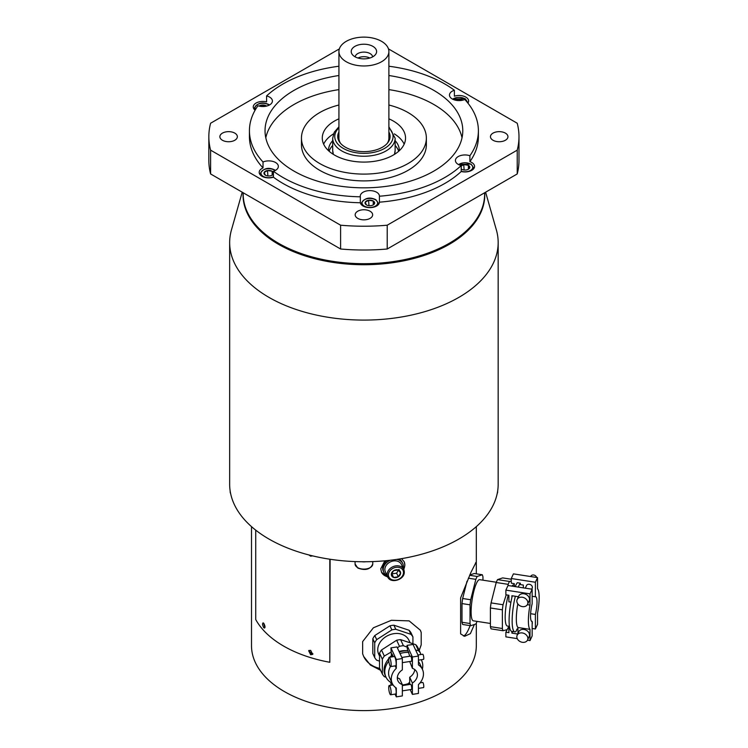 <?xml version="1.0" encoding="UTF-8"?>
<svg xmlns="http://www.w3.org/2000/svg" width="748" height="748" viewBox="0 0 748 748"><rect width="100%" height="100%" fill="white"/><g stroke="black" fill="none" stroke-linecap="round" stroke-linejoin="round"><path stroke-width="1.12" d="M229.655 242.576L229.655 484.246A134.257 77.512 0 0 0 312.533 555.858A134.257 77.512 0 0 0 458.842 539.056A134.257 77.512 180 0 0 498.168 484.246L498.168 242.576A134.257 77.512 180 0 1 458.842 297.386A134.257 77.512 0 0 1 312.533 314.188A134.257 77.512 0 0 1 229.655 242.576A134.257 77.512 0 0 1 231.441 229.982L242.212 192.189M485.611 192.189L496.382 229.982A134.257 77.512 180 0 1 498.168 242.576M339.358 48.891L210.599 123.233A155.07 89.526 0 0 0 208.842 136.688L208.842 160.483A155.07 89.526 0 0 0 210.599 173.947L340.602 249A155.07 89.526 0 0 0 387.221 249L517.223 173.947L517.223 150.152A155.07 89.526 180 0 0 518.981 136.688A155.07 89.526 180 0 0 517.223 123.233L388.464 48.891M518.981 136.688L518.981 160.483A155.07 89.526 180 0 1 517.223 173.947M210.599 173.947L210.599 150.152L340.602 225.204A155.07 89.526 0 0 0 387.221 225.204L517.223 150.152M340.602 249L340.602 225.204M208.842 136.688A155.07 89.526 0 0 0 210.599 150.152M357.731 218.369A8.742 5.049 0 0 0 367.259 219.463A8.742 5.049 0 0 0 372.654 214.807A8.742 5.049 0 0 0 370.092 211.235A8.742 5.049 0 0 0 360.564 210.141A8.742 5.049 0 0 0 355.169 214.807A8.742 5.049 0 0 0 357.731 218.369M222.427 140.259A8.742 5.049 0 0 0 231.955 141.353A8.742 5.049 0 0 0 237.359 136.688A8.742 5.049 0 0 0 234.797 133.125A8.742 5.049 0 0 0 225.27 132.031A8.742 5.049 0 0 0 219.875 136.688A8.742 5.049 0 0 0 222.427 140.259M493.025 140.259A8.742 5.049 0 0 0 502.553 141.353A8.742 5.049 0 0 0 507.948 136.688A8.742 5.049 0 0 0 505.386 133.125A8.742 5.049 0 0 0 495.859 132.031A8.742 5.049 0 0 0 490.464 136.688A8.742 5.049 0 0 0 493.025 140.259M338.928 66.235A114.481 66.095 0 0 0 266.597 95.922A9.574 5.526 0 0 1 269.607 97.1A9.574 5.526 0 0 1 272.412 101.008A9.574 5.526 0 0 1 267.56 105.814A9.574 5.526 0 0 1 257.929 105.758A114.481 66.095 0 0 0 249.43 130.741L249.43 136.688A114.481 66.095 180 0 0 263.025 167.935A9.574 5.526 0 0 0 259.191 172.358A9.574 5.526 0 0 0 261.996 176.276A9.574 5.526 0 0 0 273.431 177.192A114.481 66.095 180 0 0 360.34 202.755A9.574 5.526 0 0 0 363.079 206.009A9.574 5.526 0 0 0 373.448 207.215A9.574 5.526 0 0 0 379.423 202.175L379.423 196.228A114.481 66.095 0 0 0 461.226 165.56A4.806 2.777 180 0 1 463.741 164.597A4.806 2.777 180 0 1 468.388 165.308A4.806 2.777 180 0 1 469.632 167.991A4.806 2.777 180 0 1 468.388 169.235A4.806 2.777 180 0 1 466.228 169.955A4.806 2.777 180 0 1 461.591 169.235L461.591 169.235A4.806 2.777 180 0 1 461.226 169.001M469.894 161.68L469.894 155.734A114.481 66.095 0 0 0 478.393 130.741L478.393 136.688A114.481 66.095 180 0 1 469.894 161.68A9.574 5.526 0 0 1 471.754 162.512A9.574 5.526 0 0 1 474.559 166.43A9.574 5.526 0 0 1 461.226 171.507A114.481 66.095 180 0 1 379.423 202.175M467.911 103.112A9.574 5.526 0 0 0 468.622 101.017A9.574 5.526 0 0 0 465.817 97.109A9.574 5.526 0 0 0 454.382 96.193L454.382 90.246A114.481 66.095 0 0 0 388.885 66.235M266.597 95.922L266.597 101.878A9.574 5.526 0 0 0 253.254 106.955A9.574 5.526 0 0 0 255.096 110.208M387.221 249L387.221 225.204M379.423 196.228A9.574 5.526 0 0 0 379.423 196.144A9.574 5.526 0 0 0 376.618 192.236A9.574 5.526 0 0 0 366.183 191.039A9.574 5.526 0 0 0 360.274 196.144A9.574 5.526 0 0 0 360.34 196.808L360.34 202.755M273.431 177.192L273.431 171.245A114.481 66.095 0 0 0 360.34 196.808M273.431 171.245A9.574 5.526 0 0 0 278.349 166.411A9.574 5.526 0 0 0 275.545 162.503A9.574 5.526 0 0 0 263.025 161.989A114.481 66.095 0 0 1 249.43 130.741M454.382 90.246A9.574 5.526 0 0 0 449.473 95.071A9.574 5.526 0 0 0 452.278 98.979A9.574 5.526 0 0 0 464.789 99.493A114.481 66.095 0 0 1 478.393 130.741M469.894 155.734A9.574 5.526 0 0 0 460.263 155.668A9.574 5.526 0 0 0 455.41 160.474A9.574 5.526 0 0 0 458.215 164.382A9.574 5.526 0 0 0 461.226 165.56L461.226 171.507M388.885 75.511A98.867 57.082 180 0 1 462.778 130.741A98.867 57.082 180 0 1 433.821 171.105A98.867 57.082 0 0 1 326.072 183.484A98.867 57.082 0 0 1 265.035 130.741A98.867 57.082 0 0 1 294.001 90.377A98.867 57.082 180 0 1 338.928 75.511M263.025 167.935L263.025 161.989M273.431 173.882A4.806 2.777 180 0 1 273.413 173.929A4.806 2.777 180 0 1 272.169 175.172A4.806 2.777 180 0 1 270.019 175.892A4.806 2.777 180 0 1 265.372 175.172L265.372 175.172A4.806 2.777 180 0 1 264.128 172.498A4.806 2.777 180 0 1 267.522 170.535A4.806 2.777 180 0 1 272.169 171.245A4.806 2.777 180 0 1 273.431 172.545M265.372 175.172L264.128 172.498L267.522 170.535L272.169 171.245L273.413 173.929L271.926 175.303M267.896 175.939L267.522 170.535M272.169 175.135L272.169 171.245M259.06 106.085A4.806 2.777 180 0 1 261.585 105.122A4.806 2.777 180 0 1 266.232 105.842A4.806 2.777 180 0 1 266.606 106.085M260.323 106.347L261.585 105.122L266.316 106.16M261.585 106.487L261.585 105.122M455.28 100.148A4.806 2.777 180 0 1 457.804 99.185A4.806 2.777 180 0 1 462.451 99.905A4.806 2.777 180 0 1 462.825 100.148M456.542 100.41L457.804 99.185L462.535 100.223M457.804 100.55L457.804 99.185M460.347 166.561L463.741 164.597L468.388 165.308L469.632 167.991L468.145 169.366M464.115 170.002L463.741 164.597M468.388 169.198L468.388 165.308M366.445 204.905L366.445 204.905A4.806 2.777 180 0 1 365.202 202.231A4.806 2.777 180 0 1 368.605 200.268A4.806 2.777 180 0 1 373.243 200.988A4.806 2.777 180 0 1 374.496 203.662A4.806 2.777 180 0 1 373.243 204.905A4.806 2.777 180 0 1 371.092 205.625A4.806 2.777 180 0 1 366.445 204.905L365.202 202.231L368.605 200.268L373.243 200.988L374.496 203.662L373.009 205.036M368.97 205.672L368.605 200.268M373.243 204.868L373.243 200.988M462.021 137.8A98.867 57.082 0 0 0 388.885 89.62M338.928 89.62A98.867 57.082 0 0 0 294.001 104.486A98.867 57.082 0 0 0 265.792 137.8M426.36 138.053L426.36 144.85A62.449 36.054 180 0 1 408.062 170.338A62.449 36.054 180 0 1 340.013 178.155A62.449 36.054 180 0 1 301.463 144.85L301.463 138.053A62.449 36.054 0 0 0 340.013 171.357A62.449 36.054 0 0 0 408.062 163.541A62.449 36.054 0 0 0 426.36 138.053A62.449 36.054 0 0 0 388.885 105.01M338.928 105.01A62.449 36.054 0 0 0 319.751 112.555A62.449 36.054 0 0 0 301.463 138.053M388.885 118.82A41.626 24.039 180 0 1 405.538 138.053A41.626 24.039 180 0 1 393.345 155.042A41.626 24.039 0 0 1 347.979 160.259A41.626 24.039 0 0 1 322.285 138.053A41.626 24.039 0 0 1 334.478 121.054A41.626 24.039 180 0 1 338.928 118.82M394.318 133.873A41.626 24.039 180 0 1 404.172 144.168M333.505 133.873A41.626 24.039 0 0 0 323.65 144.168M395.131 140.671A35.39 20.43 180 0 1 399.292 150.292A35.39 20.43 180 0 1 399.292 150.722M332.692 140.671A35.39 20.43 0 0 0 328.522 150.292A35.39 20.43 0 0 0 328.531 150.722M395.131 145.43A35.39 20.43 180 0 1 398.684 151.264M332.692 145.43A35.39 20.43 0 0 0 329.139 151.264M388.885 131.994A26.18 15.119 0 0 1 387.81 142.69A26.18 15.119 0 0 1 382.424 147.206A26.18 15.119 180 0 1 340.013 142.69A26.18 15.119 180 0 1 338.928 131.994M340.602 143.401A24.974 14.418 180 0 1 338.928 138.221L338.928 51.547A24.974 14.418 180 0 1 346.249 41.346A24.974 14.418 0 0 1 373.467 38.223A24.974 14.418 0 0 1 388.885 51.547L388.885 138.221A24.974 14.418 180 0 1 387.221 143.401M388.885 51.547A24.974 14.418 0 0 1 381.574 61.738A24.974 14.418 180 0 1 354.356 64.87A24.974 14.418 180 0 1 338.928 51.547M372.887 56.726A12.697 7.33 0 0 0 373.944 56.035A12.697 7.33 0 0 0 372.308 46.049A12.697 7.33 0 0 0 354.935 46.357A12.697 7.33 0 0 0 353.879 56.035A12.697 7.33 0 0 0 372.887 56.726M372.635 56.867A8.742 5.049 0 0 0 367.025 52.435A8.742 5.049 0 0 0 357.731 53.585A8.742 5.049 180 0 0 355.178 56.867M369.83 58.026A8.742 5.049 0 0 0 357.993 58.026M476.308 623.075L476.308 645.702A112.406 64.898 180 0 1 363.911 710.6A112.406 64.898 180 0 1 251.506 645.702L251.506 526.639M380.61 670.311L370.372 665.019L363.678 656.482L362.649 653.836L362.649 641.588L373.392 627.787L391.382 620.288L409.137 620.877L420.32 630.19L421.199 632.528L421.199 644.785L419.207 650.461M403.798 569.593L404.883 565.077L404.172 561.729L401.526 558.653M384.865 560.813L380.76 568.807L381.517 572.239L387.903 577.297M255.723 530.145L255.723 619.512A113.444 65.497 0 0 0 329.803 662.279L330.111 559.261M474.4 624.486L470.38 633.64L464.63 636.314L460.618 633.883L460.618 597.914L470.913 572.435L476.083 562.262L476.308 563.543L476.308 526.639M476.308 573.828L476.308 563.543M463.442 635.987A37.465 7.919 98.8 0 0 470.099 625.627M475.541 562.833A37.465 7.919 -81.2 0 1 476.308 564.104M482.965 580.177L482.965 576.96A27.48 5.806 -81.2 0 0 482.301 574.754L474.26 573.51L469.744 575.016M467.004 581.252L462.666 598.503A27.48 5.806 98.8 0 0 461.993 603.58L461.993 622.271A27.48 5.806 98.8 0 0 462.666 624.477L470.707 625.721L475.84 624.01A27.48 5.806 98.8 0 0 477.065 621.392M461.993 622.271L470.034 623.514A27.48 5.806 98.8 0 0 470.707 625.721M461.993 603.58L470.034 604.823L470.034 623.514M462.666 598.503L470.707 599.746A27.48 5.806 98.8 0 0 470.034 604.823M468.332 578.185L475.84 579.345L470.707 599.746M469.622 575.296L477.168 576.465A27.48 5.806 98.8 0 0 475.84 579.345M482.301 574.754L477.168 576.465M496.307 582.243L479.683 579.672A20.813 4.395 -81.2 0 0 476.504 583.244A20.813 4.395 98.8 0 0 471.38 605.992A20.813 4.395 98.8 0 0 473.325 620.812L490.408 623.458M506.2 594.847L503.039 604.749A27.48 5.806 98.8 0 0 502.375 609.826L502.375 628.516A27.48 5.806 98.8 0 0 503.039 630.723L491.071 628.872A27.48 5.806 98.8 0 1 490.408 626.665L490.408 607.974A27.48 5.806 98.8 0 1 491.071 602.897L496.205 582.496A27.48 5.806 -81.2 0 1 497.542 579.616L502.665 577.905L511.267 579.242M511.267 581.121L509.51 581.467L497.542 579.616M508.247 595.165A20.813 4.395 98.8 0 0 507.378 626.076L508.892 626.31M509.51 581.467A27.48 5.806 -81.2 0 0 508.836 582.804A27.48 5.806 98.8 0 0 508.173 584.347L508.014 585.516L532.155 589.218L532.155 603.748A12.492 2.637 98.8 0 0 531.865 621.438A12.492 2.637 98.8 0 0 532.155 621.41L532.155 635.95L530.005 640.597L530.005 629.367A20.813 4.395 -81.2 0 1 530.005 605.085L530.005 593.856L532.155 589.218M503.039 630.723L507.05 629.666M517.251 638.624L505.872 636.866L505.872 632.191L508.191 627.572L508.892 627.675M490.408 626.665L502.375 628.516M490.408 607.974L502.375 609.826M491.071 602.897L503.039 604.749M496.205 582.496L508.173 584.347M511.959 586.086A20.813 4.395 -81.2 0 1 513.745 584.936L514.278 585.02M515.344 586.301L514.278 586.142L514.278 583.655L511.426 583.216L511.267 582.664L511.267 578.513L513.418 573.875L537.541 577.606L537.541 588.835A20.813 4.395 -81.2 0 1 537.541 613.108L537.541 624.346L535.39 628.984L535.39 614.445L530.613 613.706M515.222 586.591A25.395 5.367 -81.2 0 1 517.298 582.72L520.337 583.188L520.337 584.599L523.329 585.058L523.329 587.844M535.39 614.445A12.492 2.637 98.8 0 0 535.68 596.754A12.492 2.637 98.8 0 0 535.39 596.782L535.39 582.253L511.267 578.513M535.39 596.782L532.155 596.287M531.725 589.144L532.193 588.152A3.123 2.459 -155.1 0 0 529.36 584.291A3.123 2.459 -155.1 0 0 526.527 585.525L525.302 588.152M517.925 629.077A25.395 5.367 98.8 0 0 517.943 629.049L517.111 628.946L515.886 631.593A25.395 5.367 98.8 0 1 514.839 631.864A25.395 5.367 98.8 0 1 515.344 596.268M520.337 583.188A25.395 5.367 98.8 0 0 518.27 587.068M532.155 621.41L531.594 621.326M535.39 628.984L532.155 628.488M531.183 620.784A3.123 2.459 24.9 0 1 531.753 621.354M532.155 622.018A3.123 2.459 24.9 0 1 532.193 623.841L532.155 623.916M535.39 582.253L537.541 577.606M536.615 577.465A3.123 2.459 24.9 0 0 533.67 575.006A3.123 2.459 -155.1 0 0 530.837 576.24L530.697 576.549M505.872 632.191L508.892 632.658L508.892 626.095L509.425 626.179M530.005 593.856L505.872 590.125L505.872 594.8L508.892 595.268L508.892 601.822L510.94 602.14M512.305 595.791A25.395 5.367 98.8 0 0 511.903 597.446L511.903 595.735L517.943 596.661L517.943 597.848M511.903 597.446A25.395 5.367 98.8 0 0 511.8 631.396A25.395 5.367 98.8 0 0 511.903 631.405L511.903 633.126L517.719 634.024M512.651 631.527L511.903 633.126M517.943 633.537L517.943 627.497A20.813 4.395 -81.2 0 1 517.812 603.898M530.005 640.597L527.462 640.204M530.005 629.367L517.943 627.497M518.775 631.733A5.722 4.516 24.9 0 1 523.974 629.461A5.722 4.516 24.9 0 1 529.163 636.548L527.546 640.026A5.722 4.516 -155.1 0 0 522.356 632.948A5.722 4.516 24.9 0 0 517.167 635.211L518.775 631.733M530.005 605.085L527.368 604.683M527.546 604.337L529.163 600.859A5.722 4.516 -155.1 0 0 523.974 593.772A5.722 4.516 -155.1 0 0 518.775 596.034L517.167 599.522A5.722 4.516 -155.1 0 0 522.356 606.6A5.722 4.516 24.9 0 0 527.546 604.337A5.722 4.516 24.9 0 0 522.356 597.259A5.722 4.516 -155.1 0 0 517.167 599.522M505.872 590.125L508.032 585.478M527.546 640.026A5.722 4.516 -155.1 0 1 522.356 642.298A5.722 4.516 24.9 0 1 517.167 635.211M363.64 656.398A31.22 24.628 155.1 0 0 379.713 668.385M419.048 650.124A31.22 24.628 155.1 0 0 421.199 644.785M420.283 630.115A31.22 24.628 -24.9 0 1 421.199 632.528M409.053 630.246L410.951 634.332A21.748 17.157 -24.9 0 1 412.924 636.913L411.026 632.827A21.748 17.157 155.1 0 0 409.053 630.246L393.897 625.197A21.748 17.157 155.1 0 0 389.951 625.805L374.795 635.548A21.748 17.157 155.1 0 0 372.822 638.736L372.822 653.537L374.72 657.623A21.748 17.157 155.1 0 0 376.693 660.204L379.526 661.148M372.822 638.736L374.72 642.822L374.72 657.623M374.795 635.548L376.693 639.634A21.748 17.157 155.1 0 0 374.72 642.822M389.951 625.805L391.849 629.891L376.693 639.634M393.897 625.197L395.795 629.283A21.748 17.157 155.1 0 0 391.849 629.891M410.951 634.332L395.795 629.283M412.924 643.738L412.924 636.913M410.11 642.803L408.922 640.26A16.652 13.137 -24.9 0 0 393.822 633.678A16.652 13.137 155.1 0 0 378.712 654.276L379.526 656.015M391.129 652.06L384.313 656.061A21.748 17.157 155.1 0 0 382.35 659.25L382.35 674.051L379.526 667.973L379.526 653.172A21.748 17.157 155.1 0 1 381.489 649.984L396.655 640.241A21.748 17.157 -24.9 0 1 400.591 639.634L415.757 644.683A21.748 17.157 -24.9 0 1 417.721 647.263L420.544 653.341A21.748 17.157 -24.9 0 0 418.581 650.769L415.579 649.928M415.757 644.683L418.581 650.769M407.006 647.085L403.415 645.711L400.591 639.634M420.582 654.565L420.544 653.341M412.391 656.987L418.431 656.052L418.431 664.879A16.652 13.137 -24.9 0 1 422.47 669.451A16.652 13.137 -24.9 0 1 418.431 684.626L418.431 693.443L412.391 694.378L412.391 683.046A10.407 8.209 155.1 0 0 416.804 672.078A10.407 8.209 155.1 0 0 412.391 668.319L412.391 656.987L407.006 645.384L407.548 650.872A16.652 13.137 -24.9 0 0 401.798 650.863A16.652 13.137 155.1 0 0 399.067 651.489M391.466 655.641A16.652 13.137 155.1 0 0 389.839 657.212M388.754 658.52A16.652 13.137 155.1 0 0 387.707 660.082M403.415 645.711A21.748 17.157 -24.9 0 0 401.442 645.935A21.748 17.157 155.1 0 0 399.479 646.319L397.384 647.852M382.35 674.051A21.748 17.157 155.1 0 0 384.313 676.631L386.09 677.323M379.526 653.172L382.35 659.25M381.489 649.984L384.313 656.061M396.655 640.241L399.479 646.319M399.31 652.013A19.672 15.512 -24.9 0 1 408.081 650.91L409.698 656.248M412.391 668.319L409.698 661.513M402.34 662.653L411.447 661.241A2.599 0.552 -98.8 0 0 411.69 659.39A2.599 0.552 -98.8 0 0 411.045 656.548A2.599 0.552 -98.8 0 0 410.652 656.099L401.844 657.464M388.829 661.12A19.672 15.512 155.1 0 0 385.931 677.005A19.672 15.512 155.1 0 0 392.148 683.223M408.801 652.452A19.672 15.512 155.1 0 0 400.03 653.556M421.62 660.437L421.283 659.727A19.672 15.512 -24.9 0 1 421.62 660.437A19.672 15.512 -24.9 0 1 422.358 669.198M409.698 682.765L408.801 682.896L409.539 684.485M402.34 684.962A19.672 15.512 155.1 0 0 408.801 683.429L408.801 682.896M402.34 684.598L402.34 695.93L396.309 696.865L396.309 688.048A16.652 13.137 -24.9 0 1 392.261 683.466A16.652 13.137 -24.9 0 1 396.309 668.301L396.309 659.474L402.34 658.539L402.34 669.881A10.407 8.209 155.1 0 0 397.927 680.839A10.407 8.209 155.1 0 0 402.34 684.598L399.647 678.791A10.407 8.209 155.1 0 1 397.328 677.595M409.698 684.467L409.698 677.239A10.407 8.209 155.1 0 0 414.719 669.525M412.391 683.046L409.698 677.239M412.391 694.378L410.203 689.647M407.922 684.738L407.529 683.887M402.34 685.598L410.652 684.317A2.599 0.552 81.2 0 1 411.045 684.766A2.599 0.552 81.2 0 1 411.69 687.608A2.599 0.552 81.2 0 1 411.447 689.46L402.34 690.862M418.431 661.475A16.652 13.137 -24.9 0 1 419.778 663.644L422.47 669.451M407.006 645.384L413.036 644.449L418.431 656.052M420.049 682.859L422.714 682.447A2.599 0.552 81.2 0 1 423.116 682.896A2.599 0.552 -98.8 0 1 423.751 685.738A2.599 0.552 -98.8 0 1 423.508 687.59L418.431 688.375M418.431 660.166L423.508 659.381A2.599 0.552 81.2 0 0 423.751 657.529A2.599 0.552 81.2 0 0 423.116 654.687A2.599 0.552 -98.8 0 0 422.714 654.238L417.926 654.977M402.34 658.539L396.954 646.936L390.924 647.871L391.466 656.248M392.653 655.341A19.672 15.512 155.1 0 0 391.999 655.828L391.999 653.93L393.28 656.688M391.999 655.828A19.672 15.512 155.1 0 0 390.437 657.127M388.736 658.838A19.672 15.512 155.1 0 0 385.22 675.453L385.931 677.005M392.41 683.775L392.541 685.009M392.261 683.466L389.568 677.669A16.652 13.137 -24.9 0 1 390.447 666.515M396.309 696.865L395.028 694.107M390.924 685.262L390.924 682.541M391.999 683.148L391.999 683.84M395.617 687.562A4.684 0.991 81.2 0 1 395.683 694.004L390.652 694.78A4.684 0.991 -98.8 0 0 391.092 691.451A4.684 0.991 -98.8 0 0 389.932 686.327A4.684 0.991 81.2 0 0 389.222 685.523L393.093 684.925M396.309 668.301L395.187 665.87M396.309 659.474L390.924 647.871M390.652 666.571L395.683 665.795A4.684 0.991 -98.8 0 0 396.113 662.457A4.684 0.991 -98.8 0 0 394.963 657.342A4.684 0.991 -98.8 0 0 394.243 656.538L389.222 657.314A4.684 0.991 -98.8 0 0 388.782 660.643A4.684 0.991 -98.8 0 0 389.932 665.767A4.684 0.991 81.2 0 0 390.652 666.571A4.684 0.991 81.2 0 0 391.092 663.233A4.684 0.991 81.2 0 0 389.932 658.118A4.684 0.991 -98.8 0 0 389.222 657.314M390.652 694.78A4.684 0.991 -98.8 0 1 389.932 693.976A4.684 0.991 81.2 0 1 388.782 688.861A4.684 0.991 81.2 0 1 389.222 685.523M381.461 572.117A12.492 9.846 155.1 0 0 387.632 576.773M403.686 569.331A12.492 9.846 155.1 0 0 404.799 564.88A12.492 9.846 -24.9 0 0 404.116 561.608M387.071 560.598A10.407 8.209 155.1 0 0 383.294 571.126L383.827 572.285A10.407 8.209 155.1 0 0 387.071 575.549M396.786 559.401A10.407 8.209 -24.9 0 1 402.714 563.525L402.172 562.365A10.407 8.209 155.1 0 0 398.899 559.083M390.297 560.252A10.407 8.209 155.1 0 0 383.827 572.285M402.714 563.525A10.407 8.209 -24.9 0 1 403.116 568.106M404.238 571.809A8.845 6.975 155.1 0 0 403.724 569.406L401.424 564.46A8.845 6.975 155.1 0 0 391.905 561.299A8.845 6.975 155.1 0 0 384.855 569.499A8.845 6.975 155.1 0 0 385.37 571.902L387.67 576.858C390.521 584.123 404.762 579.831 404.275 571.968L403.724 569.406A8.845 6.975 155.1 0 0 394.205 566.245A8.845 6.975 155.1 0 0 387.155 574.455A8.845 6.975 155.1 0 0 387.67 576.858M400.61 572.996A4.806 3.787 -24.9 0 1 398.291 576.755A4.806 3.787 -24.9 0 1 393.644 577.465A4.806 3.787 -24.9 0 1 391.326 574.427A4.806 3.787 -24.9 0 1 393.644 570.668A4.806 3.787 -24.9 0 1 398.291 569.948A4.806 3.787 -24.9 0 1 400.61 572.996L398.291 576.755L393.644 577.465L391.326 574.427L393.644 570.668L398.291 569.948L400.61 572.996L398.936 569.396L396.618 573.155L398.291 576.755M391.681 573.454L393.644 577.465M391.971 573.875L396.618 573.155M329.803 662.279L329.803 559.214M263.745 627.675C262.137 624.412 262.137 622.944 263.745 623.262C265.418 626.497 265.418 627.974 263.745 627.675L264.549 628.049M262.969 622.878L263.745 623.262M310.654 650.339L312.655 654.369L310.654 654.762L308.672 650.704L310.654 650.339M312.58 555.876L310.654 556.185L308.933 554.969M264.932 627.628L263.52 623.047M264.951 627.563L263.577 623.093M312.86 654.07L311.14 654.229L308.952 650.47M312.954 653.883L308.859 651.293L309.13 650.377M312.103 555.755L310.467 555.353M311.776 555.68L310.794 555.437M365.707 561.757A8.845 5.105 180 0 1 362.116 561.757M484.704 192.713A120.858 69.779 180 0 1 449.37 244.287A120.858 69.779 180 0 1 315.88 258.976A120.858 69.779 180 0 1 243.109 192.713M484.639 192.76L484.639 193.994A120.727 69.704 180 0 1 449.277 243.278A120.727 69.704 180 0 1 317.713 258.387A120.727 69.704 180 0 1 243.184 193.994L243.184 192.76M259.921 174.48L259.921 174.06A8.845 5.105 0 0 0 259.958 174.527M275.086 170.563A7.807 4.507 0 0 0 274.292 170.03A7.807 4.507 0 0 0 263.249 170.03A7.807 4.507 0 0 0 263.249 176.397A7.807 4.507 0 0 0 273.431 176.827M253.983 109.068L253.983 108.656A8.845 5.105 0 0 0 254.021 109.124M269.149 105.159A7.807 4.507 0 0 0 268.354 104.617A7.807 4.507 0 0 0 258.584 104.028A7.807 4.507 0 0 0 255.545 109.423M467.874 103.074A8.845 5.105 0 0 0 467.902 102.719L465.088 98.633L452.381 99.035M466.855 101.831A7.807 4.507 0 0 0 464.573 98.68A7.807 4.507 0 0 0 452.727 99.222M473.802 168.59A8.845 5.105 0 0 0 473.83 168.122L471.025 164.036L458.318 164.438M461.226 171.227A7.807 4.507 0 0 0 471.231 169.983A7.807 4.507 0 0 0 470.511 164.093A7.807 4.507 0 0 0 458.664 164.625M378.656 204.26A8.845 5.105 0 0 0 378.694 203.793L375.889 199.707C369.353 196.602 364.388 197.968 361.004 203.793A8.845 5.105 0 0 0 361.041 204.26M375.365 199.763A7.807 4.507 0 0 0 364.332 199.763A7.807 4.507 0 0 0 364.332 206.13A7.807 4.507 0 0 0 375.365 206.13A7.807 4.507 0 0 0 375.365 199.763M394.476 154.369L395.131 150.46A31.22 18.027 180 0 1 394.364 154.443M333.458 154.443A31.22 18.027 180 0 1 332.692 150.46L332.692 138.221A31.22 18.027 180 0 0 351.962 154.873A31.22 18.027 180 0 0 385.987 150.965A31.22 18.027 180 0 0 395.131 138.221L395.131 150.46M388.885 127.852A29.144 16.821 180 0 1 384.519 148.422A29.144 16.821 180 0 1 345.969 149.778A29.144 16.821 180 0 1 338.928 127.852M388.427 574.875A7.807 6.152 155.1 0 0 395.963 580.083A7.807 6.152 155.1 0 0 403.509 572.547A7.807 6.152 155.1 0 0 395.963 567.339A7.807 6.152 155.1 0 0 388.427 574.875M372.756 561.589L372.756 564.001A8.845 5.105 180 0 1 367.296 568.723A8.845 5.105 180 0 1 357.656 567.61A8.845 5.105 180 0 1 355.066 564.001L355.066 561.589M230.608 493.474A8.845 5.105 180 0 1 230.178 491.894L230.178 491.071M497.644 491.071L497.644 491.894A8.845 5.105 180 0 1 497.214 493.474M275.442 170.376L274.806 169.974C268.27 166.869 263.305 168.235 259.921 174.06M269.504 104.972L268.869 104.57C262.333 101.466 257.368 102.822 253.983 108.656M333.346 154.369L332.692 150.46M388.885 126.786L395.131 138.221M338.928 126.786L334.263 132.218L332.692 138.221M511.8 631.396L514.839 631.864M372.756 564.001C370.428 569.434 365.463 570.799 357.871 568.087L355.066 564.001M230.665 493.764L230.178 491.894M497.644 491.894L497.149 493.764"/></g></svg>
